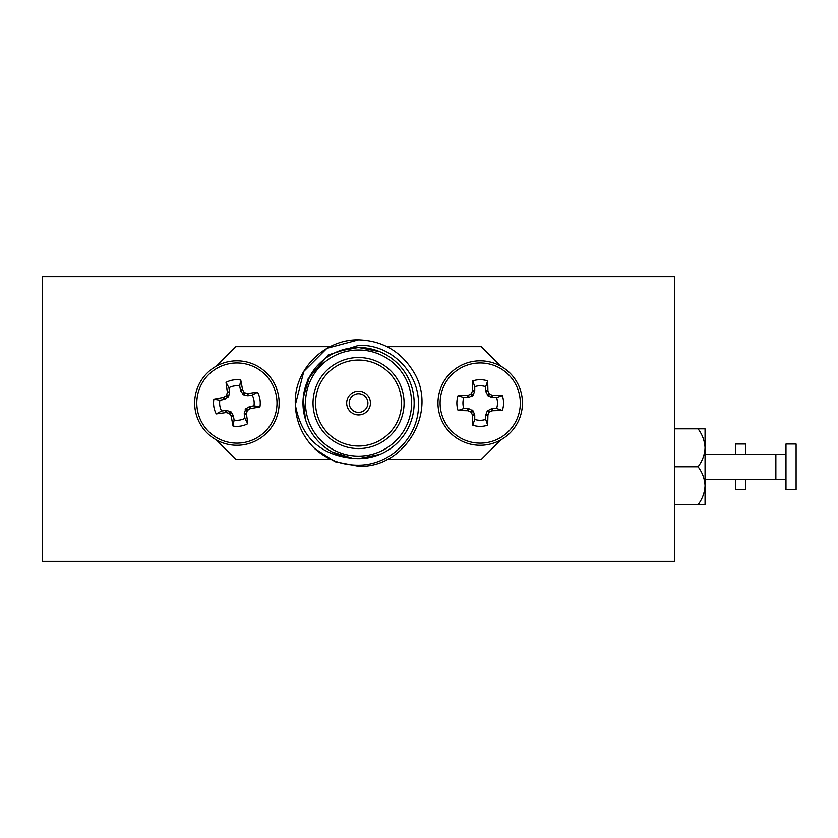 <?xml version="1.0" encoding="UTF-8"?>
<svg xmlns="http://www.w3.org/2000/svg" width="838" height="838" viewBox="0 0 838 838"><rect width="100%" height="100%" fill="white"/><g stroke="black" fill="none" stroke-linecap="round" stroke-linejoin="round"><path stroke-width="1.26" d="M785.981 479.441L775.862 479.441L775.862 454.144L705.051 454.144M785.981 466.797L785.981 489.56L796.1 489.56L796.1 444.035L785.981 444.035L785.981 466.797M705.051 466.797L705.051 485.768C704.706 478.917 702.38 472.601 698.054 466.797C702.37 461.026 704.695 454.699 705.051 447.827L705.051 466.797M705.051 428.857L705.051 447.827C704.706 440.977 702.38 434.66 698.054 428.857L705.051 428.857M705.051 485.768L705.051 504.727L698.054 504.727C702.37 498.966 704.695 492.639 705.051 485.768M698.054 504.727L674.695 504.727M698.054 466.797L674.695 466.797M698.054 428.857L674.695 428.857M735.397 479.441L735.397 489.56L745.516 489.56L745.516 479.441M745.516 454.144L745.516 444.035L735.397 444.035L735.397 454.144M560.884 561.387L156.214 561.387M42.403 536.09L42.403 276.603L674.695 276.603L674.695 561.387L42.403 561.387L42.403 536.09M42.403 317.822L42.403 520.157M358.549 393.703A9.354 9.354 0 0 0 349.195 403.057A9.354 9.354 0 0 0 358.549 412.422A9.354 9.354 0 0 0 367.913 403.057A9.354 9.354 0 0 0 358.549 393.703M358.549 414.946A11.889 11.889 0 0 0 370.438 403.057A11.889 11.889 0 0 0 358.549 391.168A11.889 11.889 0 0 0 346.67 403.057A11.889 11.889 0 0 0 358.549 414.946M358.549 360.068A43 43 0 0 0 315.559 403.057A43 43 0 0 0 358.549 446.057A43 43 0 0 0 401.549 403.057A43 43 0 0 0 358.549 360.068M358.549 357.533A45.524 45.524 0 0 0 313.024 403.057A45.524 45.524 0 0 0 358.549 448.581A45.524 45.524 0 0 0 404.073 403.057A45.524 45.524 0 0 0 358.549 357.533M379.824 351.709L358.549 347.477A55.591 55.591 0 0 1 414.14 403.057A55.591 55.591 0 0 1 358.549 458.648L379.824 454.416M332.162 451.975L352.808 458.344C320.305 455.086 301.146 437.247 295.343 404.806C293.269 370.082 324.348 339.181 358.549 339.83C382.4 340.689 400.648 351.227 413.312 371.444C438.557 410.85 405.299 468.442 358.549 466.284L335.116 461.78L314.533 448.445A63.227 63.227 0 0 1 295.343 404.806L303.796 371.444L326.935 348.304L358.549 339.83C382.4 340.689 400.648 351.227 413.312 371.444C438.557 410.85 405.299 468.442 358.549 466.284L335.116 461.78L314.533 448.445C327.04 459.716 341.715 465.3 358.549 465.184C390.414 465.31 419.042 436.839 418.466 404.848C419.555 372.805 390.676 343.81 358.549 345.392L328.171 354.987L307.724 379.384M358.549 466.284L335.116 461.78L314.533 448.445L335.116 461.78L358.549 466.284M295.343 404.806L295.322 403.057L295.343 404.806M358.549 347.477A55.591 55.591 0 0 0 302.968 403.057A55.591 55.591 0 0 0 358.549 458.648A55.591 55.591 0 0 1 302.968 403.057A55.591 55.591 0 0 1 358.549 347.477L338.961 351.038M309.515 376.891L303.22 397.746L305.367 419.21M500.674 366.112L481.222 346.66L387.135 346.66M387.135 459.454L481.222 459.454L500.674 440.013M216.434 440.013L235.887 459.454L329.973 459.454M329.973 346.66L235.887 346.66L216.434 366.112M303.44 395.861L303.22 397.746M463.823 408.525L468.693 408.651L473.135 410.976L474.737 415.166L474.737 419.44A17.273 17.273 0 0 0 485.673 419.44L485.673 415.166L487.287 410.976L491.717 408.651L496.588 408.525A17.273 17.273 0 0 0 496.588 397.589L492.315 397.589L488.125 395.986L485.799 391.556L485.673 386.674A17.273 17.273 0 0 0 474.737 386.674L474.737 390.948L473.135 395.138L468.693 397.474L463.823 397.589A17.273 17.273 0 0 0 463.823 408.525L458.082 410.515A23.349 23.349 0 0 1 458.082 395.609A63.908 5.573 -0 0 1 467.656 395.368L468.253 395.243A63.636 5.541 -22.5 0 1 470.558 394.258L471.406 393.41A63.636 5.541 -67.5 0 1 472.391 391.105L472.517 390.508A63.908 5.573 -90 0 1 472.747 380.934A23.349 23.349 0 0 1 487.664 380.934A63.908 5.573 90 0 1 487.894 390.508L488.02 391.105A63.636 5.541 67.5 0 1 489.004 393.41L489.853 394.258A63.636 5.541 22.5 0 1 492.157 395.243L492.754 395.368A63.908 5.573 -0 0 1 502.339 395.609A23.349 23.349 0 0 1 502.339 410.515A63.908 5.573 180 0 1 492.754 410.746L492.157 410.882A63.636 5.541 157.5 0 1 489.853 411.856L489.004 412.705A63.636 5.541 112.5 0 1 488.02 415.009L487.894 415.606A63.908 5.573 90 0 1 487.664 425.191A23.349 23.349 0 0 1 472.747 425.191A63.908 5.573 -90 0 1 472.517 415.606L472.391 415.009A63.636 5.541 -112.5 0 1 471.406 412.705L470.558 411.856A63.636 5.541 -157.5 0 1 468.253 410.882L467.656 410.746A63.908 5.573 180 0 1 458.082 410.515M480.205 443.155A40.098 40.098 0 0 1 440.107 403.057A40.098 40.098 0 0 1 480.205 362.959A40.098 40.098 0 0 1 520.304 403.057A40.098 40.098 0 0 1 480.205 443.155M437.97 403.057A42.235 42.235 0 0 1 480.205 360.822A42.235 42.235 0 0 1 522.441 403.057A42.235 42.235 0 0 1 480.205 445.292A42.235 42.235 0 0 1 437.97 403.057M474.737 419.44L472.747 425.191M485.673 419.44L487.664 425.191M463.823 397.589L458.082 395.609M496.588 408.525L502.339 410.515M496.588 397.589L502.339 395.609M485.673 386.674L487.664 380.934M474.737 386.674L472.747 380.934M221.588 411.06L226.428 410.4L231.173 412.003L233.414 415.878L234.095 420.1A17.273 17.273 0 0 0 244.895 418.372L244.246 413.532L245.838 408.787L249.724 406.545L253.945 405.864A17.273 17.273 0 0 0 252.207 395.054L247.985 395.735L243.596 394.813L240.59 390.812L239.699 386.014A17.273 17.273 0 0 0 228.9 387.743L229.581 391.975L228.659 396.364L224.647 399.359L219.849 400.26A17.273 17.273 0 0 0 221.588 411.06L216.235 413.93A23.349 23.349 0 0 1 213.868 399.202A63.908 5.573 -9.1 0 1 223.296 397.453L223.861 397.233A63.636 5.541 -31.6 0 1 225.977 395.903L226.679 394.928A63.636 5.541 -76.6 0 1 227.287 392.498L227.318 391.891A63.908 5.573 -99.1 0 1 226.03 382.39A23.349 23.349 0 0 1 240.747 380.033A63.908 5.573 80.9 0 1 242.507 389.45L242.727 390.016A63.636 5.541 58.4 0 1 244.057 392.142L245.031 392.844A63.636 5.541 13.4 0 1 247.461 393.441L248.069 393.472A63.908 5.573 -9.1 0 1 257.57 392.194A23.349 23.349 0 0 1 259.927 406.912A63.908 5.573 170.9 0 1 250.51 408.661L249.944 408.881A63.636 5.541 148.4 0 1 247.818 410.222L247.116 411.186A63.636 5.541 103.4 0 1 246.519 413.616L246.477 414.223A63.908 5.573 80.9 0 1 247.765 423.724A23.349 23.349 0 0 1 233.048 426.092A63.908 5.573 -99.1 0 1 231.298 416.664L231.079 416.098A63.636 5.541 -121.6 0 1 229.738 413.972L228.774 413.281A63.636 5.541 -166.6 0 1 226.344 412.673L225.726 412.642A63.908 5.573 170.9 0 1 216.235 413.93M243.261 442.653A40.098 40.098 0 0 1 197.307 409.415A40.098 40.098 0 0 1 230.544 363.472A40.098 40.098 0 0 1 276.488 396.699A40.098 40.098 0 0 1 243.261 442.653M195.202 409.751A42.235 42.235 0 0 1 230.199 361.356A42.235 42.235 0 0 1 278.604 396.364A42.235 42.235 0 0 1 243.596 444.758A42.235 42.235 0 0 1 195.202 409.751M234.095 420.1L233.048 426.092M244.895 418.372L247.765 423.724M219.849 400.26L213.868 399.202M253.945 405.864L259.927 406.912M252.207 395.054L257.57 392.194M239.699 386.014L240.747 380.033M228.9 387.743L226.03 382.39M358.549 456.113A53.056 53.056 0 0 0 411.605 403.057A53.056 53.056 0 0 0 358.549 350.001A53.056 53.056 0 0 0 305.493 403.057A53.056 53.056 0 0 0 358.549 456.113M480.205 360.822A42.235 42.235 0 0 1 522.441 403.057A42.235 42.235 0 0 1 480.205 445.292M474.737 415.166L472.517 415.606M473.135 410.976L471.406 412.705M472.391 415.009L474.612 414.569M468.693 408.651L468.253 410.882M470.558 411.856L472.286 410.138M467.656 410.746L468.096 408.525M492.315 408.525L492.754 410.746M492.157 410.882L491.717 408.651M488.125 410.138L489.853 411.856M489.004 412.705L487.287 410.976M485.799 414.569L488.02 415.009M487.894 415.606L485.673 415.166M485.673 390.948L487.894 390.508M488.02 391.105L485.799 391.556M487.287 395.138L489.004 393.41M491.717 397.474L492.157 395.243M489.853 394.258L488.125 395.986M492.754 395.368L492.315 397.589M468.096 397.589L467.656 395.368M468.253 395.243L468.693 397.474M472.286 395.986L470.558 394.258M471.406 393.41L473.135 395.138M474.612 391.556L472.391 391.105M472.517 390.508L474.737 390.948M230.199 361.356A42.235 42.235 0 0 1 278.604 396.364A42.235 42.235 0 0 1 243.596 444.758M233.414 415.878L231.298 416.664M231.173 412.003L229.738 413.972M231.079 416.098L233.205 415.302M226.428 410.4L226.344 412.673M228.774 413.281L230.199 411.301M225.726 412.642L225.81 410.379M249.724 406.545L250.51 408.661M249.944 408.881L249.148 406.755M245.838 408.787L247.818 410.222M247.116 411.186L245.136 409.761M244.246 413.532L246.519 413.616M246.477 414.223L244.225 414.14M240.38 390.236L242.507 389.45M242.727 390.016L240.59 390.812M242.632 394.111L244.057 392.142M247.378 395.714L247.461 393.441M245.031 392.844L243.596 394.813M248.069 393.472L247.985 395.735M224.081 399.579L223.296 397.453M223.861 397.233L224.647 399.359M227.957 397.327L225.977 395.903M226.679 394.928L228.659 396.364M229.56 392.582L227.287 392.498M227.318 391.891L229.581 391.975M775.862 479.441L705.051 479.441M785.981 454.144L775.862 454.144"/></g></svg>
